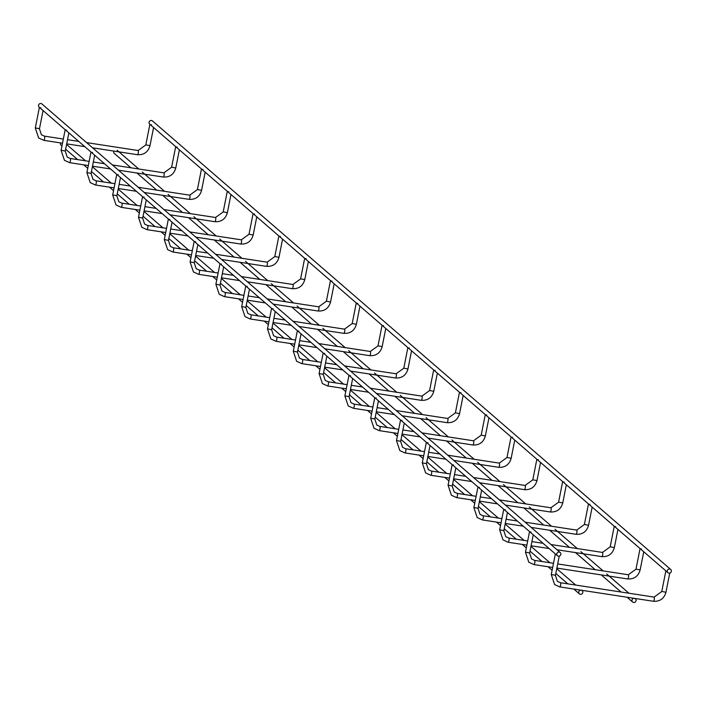 <?xml version="1.0" encoding="UTF-8"?>
<svg xmlns="http://www.w3.org/2000/svg" width="706" height="706" viewBox="0 0 706 706"><rect width="100%" height="100%" fill="white"/><g stroke="black" fill="none" stroke-linecap="round" stroke-linejoin="round"><path stroke-width="1.06" d="M151.393 124.724L149.866 124.83M40.895 107.762L39.359 107.877M667.294 570.766A2.118 2.021 -49.1 0 1 670.7 569.468A2.118 2.021 -49.1 0 1 670.841 572.398A2.118 2.021 -49.1 0 1 667.294 570.766M150.237 124.618L149.69 124.141A2.118 2.021 -49.1 0 1 150.431 120.602A2.118 2.021 -49.1 0 1 152.461 120.938L670.7 569.468M631.976 600.109A2.118 2.021 -49.1 0 1 635.382 598.812A2.118 2.021 -49.1 0 1 635.524 601.741A2.118 2.021 -49.1 0 1 631.976 600.109M130.884 167.781L114.372 153.484A2.118 2.021 -49.1 0 1 113.887 151.093M560.829 554.431A2.118 2.021 130.9 0 0 557.281 552.798A2.118 2.021 130.9 0 0 559.452 556.054A2.118 2.021 130.9 0 0 560.829 554.431M560.193 552.516L41.954 103.976A2.118 2.021 130.9 0 0 39.042 104.259A2.118 2.021 130.9 0 0 39.183 107.188L39.73 107.665M177.197 147.051L175.662 147.166M66.691 130.089L65.164 130.204M202.993 169.378L201.457 169.493M92.495 152.417L90.959 152.531M228.788 191.705L227.261 191.82M118.29 174.753L116.755 174.867M254.592 214.033L253.057 214.147M144.086 197.08L142.559 197.195M280.388 236.36L278.852 236.475M169.89 219.407L168.355 219.522M306.183 258.687L304.657 258.802M195.686 241.734L194.15 241.849M331.988 281.023L330.452 281.129M221.481 264.062L219.954 264.176M357.783 303.351L356.248 303.465M247.285 286.389L245.75 286.504M383.579 325.678L382.052 325.793M273.081 308.716L271.545 308.831M409.383 348.005L407.847 348.12M298.876 331.052L297.35 331.167M435.178 370.332L433.643 370.447M324.681 353.379L323.145 353.494M460.974 392.66L459.447 392.774M350.476 375.707L348.94 375.821M486.778 414.987L485.243 415.102M376.272 398.034L374.745 398.149M512.574 437.323L511.047 437.429M402.076 420.361L400.54 420.476M538.378 459.65L536.842 459.765M427.871 442.688L426.336 442.803M564.173 481.977L562.638 482.092M453.667 465.016L452.14 465.13M589.969 504.305L588.442 504.419M479.471 487.352L477.936 487.467M615.773 526.632L614.238 526.747M505.267 509.679L503.731 509.794M641.569 548.959L640.033 549.074M531.062 532.006L529.535 532.121M667.249 571.269L665.776 571.304L667.408 571.957M556.752 554.316L555.269 554.342L556.902 555.004M578.743 591.937A2.118 2.021 -49.1 0 1 582.15 590.648A2.118 2.021 -49.1 0 1 582.291 593.569A2.118 2.021 -49.1 0 1 578.743 591.937M61.951 146.018L61.14 145.321A2.118 2.021 -49.1 0 1 60.654 142.93M149.91 145.674L145.895 144.88M137.379 154.667A2.118 0.556 -81.3 0 0 137.458 154.711A2.118 0.556 -81.3 0 0 138.27 153.043A2.118 0.556 -81.3 0 0 138.191 150.563A2.118 0.556 -81.3 0 0 138.102 150.519A2.118 0.556 -81.3 0 0 138.005 150.537M43.693 140.291A2.118 0.556 -81.3 0 0 43.781 140.335A2.118 0.556 -81.3 0 0 44.593 138.667A2.118 0.556 -81.3 0 0 44.504 136.187A2.118 0.556 -81.3 0 0 44.425 136.143A2.118 0.556 -81.3 0 0 44.328 136.161M35.388 127.927L39.404 128.721M175.706 168.002L171.69 167.207M163.174 176.994A2.118 0.556 -81.3 0 0 163.262 177.038A2.118 0.556 -81.3 0 0 164.074 175.37A2.118 0.556 -81.3 0 0 163.986 172.891A2.118 0.556 -81.3 0 0 163.898 172.846A2.118 0.556 -81.3 0 0 163.81 172.864M69.488 162.627A2.118 0.556 -81.3 0 0 69.576 162.662A2.118 0.556 -81.3 0 0 70.388 160.994A2.118 0.556 -81.3 0 0 70.3 158.515A2.118 0.556 -81.3 0 0 70.221 158.471A2.118 0.556 -81.3 0 0 70.132 158.488M61.193 150.254L65.199 151.049M201.501 190.329L197.495 189.535M188.97 199.33A2.118 0.556 -81.3 0 0 189.058 199.366A2.118 0.556 -81.3 0 0 189.87 197.698A2.118 0.556 -81.3 0 0 189.782 195.218A2.118 0.556 -81.3 0 0 189.702 195.174A2.118 0.556 -81.3 0 0 189.605 195.191M95.292 184.954A2.118 0.556 -81.3 0 0 95.372 184.99A2.118 0.556 -81.3 0 0 96.184 183.322A2.118 0.556 -81.3 0 0 96.104 180.842A2.118 0.556 -81.3 0 0 96.016 180.798A2.118 0.556 -81.3 0 0 95.928 180.815M86.988 172.582L91.003 173.376M227.306 212.656L223.29 211.862M214.774 221.658A2.118 0.556 -81.3 0 0 214.853 221.693A2.118 0.556 -81.3 0 0 215.665 220.025A2.118 0.556 -81.3 0 0 215.586 217.545A2.118 0.556 -81.3 0 0 215.498 217.501A2.118 0.556 -81.3 0 0 215.409 217.519M121.088 207.282A2.118 0.556 -81.3 0 0 121.176 207.326A2.118 0.556 -81.3 0 0 121.988 205.649A2.118 0.556 -81.3 0 0 121.9 203.169A2.118 0.556 -81.3 0 0 121.82 203.134A2.118 0.556 -81.3 0 0 121.723 203.143M112.783 194.909L116.799 195.703M253.101 234.992L249.086 234.198M240.57 243.985A2.118 0.556 -81.3 0 0 240.658 244.029A2.118 0.556 -81.3 0 0 241.47 242.352A2.118 0.556 -81.3 0 0 241.381 239.872A2.118 0.556 -81.3 0 0 241.293 239.837A2.118 0.556 -81.3 0 0 241.205 239.846M146.883 229.609A2.118 0.556 -81.3 0 0 146.972 229.653A2.118 0.556 -81.3 0 0 147.783 227.976A2.118 0.556 -81.3 0 0 147.695 225.496A2.118 0.556 -81.3 0 0 147.616 225.461A2.118 0.556 -81.3 0 0 147.528 225.47M138.588 217.236L142.594 218.03M278.896 257.319L274.89 256.525M266.365 266.312A2.118 0.556 -81.3 0 0 266.453 266.356A2.118 0.556 -81.3 0 0 267.265 264.679A2.118 0.556 -81.3 0 0 267.177 262.2A2.118 0.556 -81.3 0 0 267.097 262.164A2.118 0.556 -81.3 0 0 267 262.173M172.688 251.936A2.118 0.556 -81.3 0 0 172.767 251.98A2.118 0.556 -81.3 0 0 173.579 250.303A2.118 0.556 -81.3 0 0 173.499 247.832A2.118 0.556 -81.3 0 0 173.411 247.788A2.118 0.556 -81.3 0 0 173.323 247.797M164.383 239.563L168.399 240.358M304.701 279.647L300.685 278.852M292.169 288.639A2.118 0.556 -81.3 0 0 292.249 288.683A2.118 0.556 -81.3 0 0 293.061 287.007A2.118 0.556 -81.3 0 0 292.981 284.536A2.118 0.556 -81.3 0 0 292.893 284.492A2.118 0.556 -81.3 0 0 292.805 284.5M198.483 274.263A2.118 0.556 -81.3 0 0 198.571 274.307A2.118 0.556 -81.3 0 0 199.383 272.64A2.118 0.556 -81.3 0 0 199.295 270.16A2.118 0.556 -81.3 0 0 199.216 270.116A2.118 0.556 -81.3 0 0 199.118 270.124M190.179 261.9L194.194 262.694M330.496 301.974L326.481 301.18M317.965 310.967A2.118 0.556 -81.3 0 0 318.053 311.011A2.118 0.556 -81.3 0 0 318.865 309.343A2.118 0.556 -81.3 0 0 318.777 306.863A2.118 0.556 -81.3 0 0 318.688 306.819A2.118 0.556 -81.3 0 0 318.6 306.836M224.279 296.591A2.118 0.556 -81.3 0 0 224.367 296.635A2.118 0.556 -81.3 0 0 225.179 294.967A2.118 0.556 -81.3 0 0 225.099 292.487A2.118 0.556 -81.3 0 0 225.011 292.443A2.118 0.556 -81.3 0 0 224.923 292.46M215.983 284.227L219.99 285.021M356.292 324.301L352.285 323.507M343.76 333.294A2.118 0.556 -81.3 0 0 343.848 333.338A2.118 0.556 -81.3 0 0 344.66 331.67A2.118 0.556 -81.3 0 0 344.572 329.19A2.118 0.556 -81.3 0 0 344.493 329.146A2.118 0.556 -81.3 0 0 344.396 329.164M250.083 318.927A2.118 0.556 -81.3 0 0 250.162 318.962A2.118 0.556 -81.3 0 0 250.974 317.294A2.118 0.556 -81.3 0 0 250.895 314.814A2.118 0.556 -81.3 0 0 250.806 314.77A2.118 0.556 -81.3 0 0 250.718 314.788M241.779 306.554L245.794 307.348M382.096 346.628L378.081 345.834M369.565 355.63A2.118 0.556 -81.3 0 0 369.644 355.665A2.118 0.556 -81.3 0 0 370.456 353.997A2.118 0.556 -81.3 0 0 370.376 351.517A2.118 0.556 -81.3 0 0 370.288 351.473A2.118 0.556 -81.3 0 0 370.2 351.491M275.878 341.254A2.118 0.556 -81.3 0 0 275.967 341.289A2.118 0.556 -81.3 0 0 276.778 339.621A2.118 0.556 -81.3 0 0 276.69 337.141A2.118 0.556 -81.3 0 0 276.611 337.097A2.118 0.556 -81.3 0 0 276.514 337.115M267.574 328.881L271.589 329.676M407.891 368.956L403.876 368.161M395.36 377.957A2.118 0.556 -81.3 0 0 395.448 377.992A2.118 0.556 -81.3 0 0 396.26 376.324A2.118 0.556 -81.3 0 0 396.172 373.845A2.118 0.556 -81.3 0 0 396.084 373.801A2.118 0.556 -81.3 0 0 395.995 373.818M301.674 363.581A2.118 0.556 -81.3 0 0 301.762 363.625A2.118 0.556 -81.3 0 0 302.574 361.949A2.118 0.556 -81.3 0 0 302.495 359.469A2.118 0.556 -81.3 0 0 302.406 359.433A2.118 0.556 -81.3 0 0 302.318 359.442M293.378 351.209L297.385 352.003M433.687 391.292L429.68 390.497M421.155 400.284A2.118 0.556 -81.3 0 0 421.244 400.328A2.118 0.556 -81.3 0 0 422.056 398.652A2.118 0.556 -81.3 0 0 421.967 396.172A2.118 0.556 -81.3 0 0 421.888 396.137A2.118 0.556 -81.3 0 0 421.791 396.145M327.478 385.908A2.118 0.556 -81.3 0 0 327.558 385.953A2.118 0.556 -81.3 0 0 328.369 384.276A2.118 0.556 -81.3 0 0 328.29 381.796A2.118 0.556 -81.3 0 0 328.202 381.761A2.118 0.556 -81.3 0 0 328.113 381.769M319.174 373.536L323.189 374.33M459.491 413.619L455.476 412.825M446.96 422.612A2.118 0.556 -81.3 0 0 447.039 422.656A2.118 0.556 -81.3 0 0 447.851 420.979A2.118 0.556 -81.3 0 0 447.772 418.499A2.118 0.556 -81.3 0 0 447.683 418.464A2.118 0.556 -81.3 0 0 447.595 418.473M353.274 408.236A2.118 0.556 -81.3 0 0 353.362 408.28A2.118 0.556 -81.3 0 0 354.174 406.603A2.118 0.556 -81.3 0 0 354.085 404.132A2.118 0.556 -81.3 0 0 354.006 404.088A2.118 0.556 -81.3 0 0 353.909 404.097M344.969 395.863L348.985 396.657M485.287 435.946L481.271 435.152M472.755 444.939A2.118 0.556 -81.3 0 0 472.843 444.983A2.118 0.556 -81.3 0 0 473.655 443.306A2.118 0.556 -81.3 0 0 473.567 440.835A2.118 0.556 -81.3 0 0 473.479 440.791A2.118 0.556 -81.3 0 0 473.391 440.8M379.069 430.563A2.118 0.556 -81.3 0 0 379.157 430.607A2.118 0.556 -81.3 0 0 379.969 428.939A2.118 0.556 -81.3 0 0 379.89 426.459A2.118 0.556 -81.3 0 0 379.802 426.415A2.118 0.556 -81.3 0 0 379.713 426.424M370.774 418.19L374.78 418.985M511.082 458.273L507.076 457.479M498.551 467.266A2.118 0.556 -81.3 0 0 498.639 467.31A2.118 0.556 -81.3 0 0 499.451 465.642A2.118 0.556 -81.3 0 0 499.363 463.162A2.118 0.556 -81.3 0 0 499.283 463.118A2.118 0.556 -81.3 0 0 499.186 463.136M404.873 452.89A2.118 0.556 -81.3 0 0 404.953 452.934A2.118 0.556 -81.3 0 0 405.765 451.266A2.118 0.556 -81.3 0 0 405.685 448.787A2.118 0.556 -81.3 0 0 405.597 448.742A2.118 0.556 -81.3 0 0 405.509 448.76M396.569 440.526L400.584 441.321M536.887 480.601L532.871 479.806M524.355 489.593A2.118 0.556 -81.3 0 0 524.434 489.637A2.118 0.556 -81.3 0 0 525.246 487.97A2.118 0.556 -81.3 0 0 525.167 485.49A2.118 0.556 -81.3 0 0 525.079 485.446A2.118 0.556 -81.3 0 0 524.99 485.463M430.669 475.226A2.118 0.556 -81.3 0 0 430.757 475.262A2.118 0.556 -81.3 0 0 431.569 473.594A2.118 0.556 -81.3 0 0 431.481 471.114A2.118 0.556 -81.3 0 0 431.401 471.07A2.118 0.556 -81.3 0 0 431.304 471.087M422.365 462.854L426.38 463.648M562.682 502.928L558.667 502.134M550.15 511.929A2.118 0.556 -81.3 0 0 550.239 511.965A2.118 0.556 -81.3 0 0 551.051 510.297A2.118 0.556 -81.3 0 0 550.962 507.817A2.118 0.556 -81.3 0 0 550.874 507.773A2.118 0.556 -81.3 0 0 550.786 507.79M456.464 497.553A2.118 0.556 -81.3 0 0 456.553 497.589A2.118 0.556 -81.3 0 0 457.364 495.921A2.118 0.556 -81.3 0 0 457.285 493.441A2.118 0.556 -81.3 0 0 457.197 493.397A2.118 0.556 -81.3 0 0 457.109 493.415M448.169 485.181L452.175 485.975M588.477 525.255L584.471 524.461M575.946 534.257A2.118 0.556 -81.3 0 0 576.034 534.292A2.118 0.556 -81.3 0 0 576.846 532.624A2.118 0.556 -81.3 0 0 576.758 530.144A2.118 0.556 -81.3 0 0 576.678 530.1A2.118 0.556 -81.3 0 0 576.581 530.118M482.269 519.881A2.118 0.556 -81.3 0 0 482.348 519.925A2.118 0.556 -81.3 0 0 483.16 518.248A2.118 0.556 -81.3 0 0 483.08 515.768A2.118 0.556 -81.3 0 0 482.992 515.733A2.118 0.556 -81.3 0 0 482.904 515.742M473.964 507.508L477.98 508.302M614.282 547.591L610.266 546.797M601.75 556.584A2.118 0.556 -81.3 0 0 601.83 556.628A2.118 0.556 -81.3 0 0 602.642 554.951A2.118 0.556 -81.3 0 0 602.562 552.471A2.118 0.556 -81.3 0 0 602.474 552.436A2.118 0.556 -81.3 0 0 602.386 552.445M508.064 542.208A2.118 0.556 -81.3 0 0 508.152 542.252A2.118 0.556 -81.3 0 0 508.964 540.575A2.118 0.556 -81.3 0 0 508.876 538.096A2.118 0.556 -81.3 0 0 508.797 538.06A2.118 0.556 -81.3 0 0 508.699 538.069M499.76 529.835L503.775 530.63M640.077 569.918L636.062 569.124M627.546 578.911A2.118 0.556 -81.3 0 0 627.634 578.955A2.118 0.556 -81.3 0 0 628.446 577.279A2.118 0.556 -81.3 0 0 628.358 574.799A2.118 0.556 -81.3 0 0 628.278 574.763A2.118 0.556 -81.3 0 0 628.181 574.772M533.86 564.535A2.118 0.556 -81.3 0 0 533.948 564.579A2.118 0.556 -81.3 0 0 534.76 562.903A2.118 0.556 -81.3 0 0 534.68 560.432A2.118 0.556 -81.3 0 0 534.592 560.387A2.118 0.556 -81.3 0 0 534.504 560.396M525.564 552.163L529.571 552.957M665.873 592.246L661.866 591.452M653.341 601.238A2.118 0.556 -81.3 0 0 653.429 601.283A2.118 0.556 -81.3 0 0 654.241 599.606A2.118 0.556 -81.3 0 0 654.153 597.135A2.118 0.556 -81.3 0 0 654.074 597.091A2.118 0.556 -81.3 0 0 653.977 597.1M559.664 586.862A2.118 0.556 -81.3 0 0 559.743 586.907A2.118 0.556 -81.3 0 0 560.555 585.239A2.118 0.556 -81.3 0 0 560.476 582.759A2.118 0.556 -81.3 0 0 560.387 582.715A2.118 0.556 -81.3 0 0 560.299 582.724M551.36 574.49L555.375 575.284M92.627 147.828L137.458 154.711C143.927 155.064 148.092 152.081 149.963 145.78L153.581 127.512M86.6 142.612L138.102 150.519L145.807 144.951L149.804 124.733M84.746 146.627L66.699 143.856M62.507 143.212L43.781 140.335L38.636 137.97L35.3 127.998L39.307 107.78M43.075 110.56L39.457 128.819L41.407 134.758L44.425 136.143L63.328 139.047M67.529 139.691L78.719 141.412M667.92 572.681L666.967 571.851M666.208 571.189L641.172 549.524M640.404 548.862L615.367 527.188M614.608 526.535L589.572 504.861M588.813 504.208L563.776 482.533M563.009 481.871L537.972 460.206M537.213 459.544L512.177 437.879M511.418 437.217L486.381 415.552M485.613 414.89L460.577 393.224M459.818 392.562L434.781 370.888M434.022 370.235L408.986 348.561M408.218 347.908L383.181 326.234M382.423 325.572L357.386 303.907M356.627 303.245L331.591 281.579M330.823 280.917L305.786 259.252M305.027 258.59L279.991 236.925M279.223 236.263L254.195 214.589M253.428 213.936L228.391 192.261M227.632 191.608L202.596 169.934M201.828 169.272L176.8 147.607M176.032 146.945L150.996 125.28M628.931 593.234L606.639 573.934M603.136 570.907L580.844 551.607M577.34 548.58L555.04 529.279M551.536 526.244L529.244 506.952M525.741 503.916L503.449 484.625M499.945 481.589L477.644 462.298M474.141 459.262L451.849 439.962M448.345 436.935L426.053 417.634M422.55 414.607L400.249 395.307M396.746 392.28L374.454 372.98M370.95 369.944L348.658 350.653M345.155 347.617L322.854 328.325M319.35 325.289L297.058 305.998M293.555 302.962L271.263 283.662M267.759 280.635L245.459 261.335M241.955 258.308L219.663 239.007M216.16 235.98L193.868 216.68M190.364 213.644L168.063 194.353M164.56 191.317L142.268 172.026M138.764 168.99L117.143 150.281M632.611 602.024L627.087 597.241M621.059 592.025L601.283 574.913M595.255 569.698L575.487 552.586M569.46 547.371L549.692 530.25M543.664 525.035L523.887 507.923M517.86 502.707L498.092 485.596M492.064 480.38L472.296 463.268M466.269 458.053L446.492 440.941M440.465 435.726L420.697 418.614M414.669 413.398L394.901 396.287M388.874 391.071L369.097 373.951M363.069 368.735L343.301 351.623M337.274 346.408L317.506 329.296M311.478 324.08L291.702 306.969M285.674 301.753L265.906 284.642M259.879 279.426L240.111 262.314M234.083 257.099L214.306 239.987M208.279 234.771L188.511 217.651M182.483 212.435L162.715 195.324M156.688 190.108L136.911 172.996M557.422 555.719L556.46 554.89M555.701 554.236L530.665 532.562M529.906 531.9L504.869 510.235M504.102 509.573L479.065 487.908M478.306 487.246L453.27 465.581M452.511 464.919L427.474 443.253M426.706 442.591L401.67 420.926M400.911 420.264L375.874 398.59M375.115 397.937L350.079 376.263M349.311 375.601L324.275 353.935M323.516 353.274L298.479 331.608M297.72 330.946L272.684 309.281M271.916 308.619L246.879 286.954M246.12 286.292L221.084 264.626M220.325 263.965L195.288 242.29M194.521 241.637L169.484 219.963M168.725 219.301L143.689 197.636M142.93 196.974L117.893 175.309M117.125 174.647L92.089 152.981M91.33 152.319L66.293 130.654M65.534 129.992L40.498 108.327M118.423 170.164L163.262 177.038C169.722 177.391 173.897 174.408 175.759 168.107L179.377 149.84M112.395 164.948L163.898 172.846L171.602 167.278L175.609 147.06M110.542 168.955L92.504 166.184M88.303 165.539L69.576 162.662L64.431 160.297L61.095 150.325L65.102 130.107M68.879 132.887L65.261 151.146L67.202 157.094L70.221 158.471L89.132 161.374M93.324 162.018L104.523 163.739M144.218 192.491L189.058 199.366C195.527 199.719 199.692 196.736 201.563 190.435L205.172 172.167M138.191 187.275L189.702 195.174L197.398 189.605L201.404 169.387M136.346 191.282L118.299 188.511M114.107 187.867L95.372 184.99L90.227 182.625L86.9 172.652L90.897 152.434M94.675 155.214L91.056 173.473L93.007 179.421L96.016 180.798L114.928 183.701M119.129 184.345L130.319 186.066M170.022 214.818L214.853 221.693C221.322 222.046 225.488 219.072 227.358 212.762L230.977 194.503M163.995 209.603L215.498 217.501L223.202 211.941L227.2 191.714M162.142 213.609L144.095 210.838M139.903 210.194L121.176 207.326L116.031 204.952L112.695 194.98L116.702 174.761M120.47 177.541L116.852 195.809L118.802 201.748L121.82 203.134L140.723 206.028M144.924 206.673L156.114 208.394M195.818 237.145L240.658 244.029C247.118 244.373 251.292 241.399 253.154 235.089L256.772 216.83M189.79 231.93L241.293 239.837L248.997 234.268L253.004 214.05M187.937 235.936L169.899 233.165M165.698 232.521L146.972 229.653L141.827 227.279L138.491 217.307L142.497 197.089M146.274 199.869L142.656 218.136L144.598 224.076L147.616 225.461L166.528 228.365M170.72 229L181.919 230.721M221.613 259.473L266.453 266.356C272.922 266.7 277.087 263.726 278.958 257.416L282.568 239.157M215.595 254.257L267.097 262.164L274.793 256.596L278.799 236.378M213.741 258.264L195.694 255.501M191.502 254.857L172.767 251.98L167.622 249.615L164.295 239.643L168.293 219.416M172.07 222.196L168.452 240.464L170.402 246.403L173.411 247.788L192.323 250.692M196.524 251.336L207.714 253.048M247.418 281.8L292.249 288.683C298.717 289.028 302.883 286.054 304.754 279.744L308.372 261.485M241.39 276.584L292.893 284.492L300.597 278.923L304.595 258.705M239.537 280.591L221.49 277.829M217.298 277.184L198.571 274.307L193.426 271.942L190.09 261.97L194.097 241.743M197.865 244.532L194.247 262.791L196.197 268.73L199.216 270.116L218.119 273.019M222.319 273.663L233.51 275.375M273.213 304.127L318.053 311.011C324.513 311.364 328.687 308.381 330.549 302.071L334.167 283.812M267.186 298.912L318.688 306.819L326.393 301.25L330.399 281.032M265.332 302.927L247.294 300.156M243.093 299.512L224.367 296.635L219.222 294.27L215.886 284.297L219.893 264.079M223.67 266.859L220.051 285.118L221.993 291.057L225.011 292.443L243.923 295.346M248.115 295.99L259.314 297.711M299.009 326.463L343.848 333.338C350.317 333.691 354.483 330.708 356.353 324.407L359.963 306.139M292.99 321.248L344.493 329.146L352.188 323.577L356.195 303.359M291.137 325.254L273.09 322.483M268.898 321.839L250.162 318.962L245.017 316.597L241.69 306.625L245.688 286.407M249.465 289.186L245.847 307.445L247.797 313.393L250.806 314.77L269.718 317.674M273.919 318.318L285.109 320.039M324.813 348.79L369.644 355.665C376.113 356.018 380.278 353.035 382.149 346.734L385.767 328.466M318.785 343.575L370.288 351.473L377.992 345.905L381.99 325.687M316.932 347.581L298.885 344.81M294.693 344.166L275.967 341.289L270.822 338.924L267.486 328.952L271.492 308.734M275.261 311.514L271.642 329.773L273.593 335.721L276.611 337.097L295.514 340.001M299.715 340.645L310.905 342.366M350.608 371.118L395.448 377.992C401.908 378.345 406.082 375.371 407.944 369.061L411.563 350.803M344.581 365.902L396.084 373.801L403.788 368.241L407.794 348.014M342.728 369.909L324.689 367.138M320.489 366.493L301.762 363.625L296.617 361.251L293.281 351.279L297.288 331.061M301.065 333.841L297.447 352.109L299.388 358.048L302.406 359.433L321.318 362.328M325.51 362.972L336.709 364.693M376.404 393.445L421.244 400.328C427.712 400.673 431.878 397.699 433.749 391.389L437.358 373.13M370.385 388.229L421.888 396.137L429.583 390.568L433.59 370.341M368.532 392.236L350.485 389.465M346.293 388.821L327.558 385.953L322.413 383.579L319.086 373.606L323.083 353.388M326.86 356.168L323.242 374.436L325.192 380.375L328.202 381.761L347.114 384.664M351.314 385.3L362.505 387.02M402.208 415.772L447.039 422.656C453.508 423 457.673 420.026 459.544 413.716L463.162 395.457M396.181 410.557L447.683 418.464L455.388 412.895L459.385 392.677M394.327 414.563L376.28 411.792M372.088 411.157L353.362 408.28L348.217 405.915L344.881 395.942L348.888 375.716M352.656 378.495L349.038 396.763L350.988 402.702L354.006 404.088L372.909 406.991M377.11 407.636L388.3 409.348M428.004 438.099L472.843 444.983C479.303 445.327 483.478 442.353 485.34 436.043L488.958 417.784M421.976 432.884L473.479 440.791L481.183 435.223L485.19 415.004M420.123 436.89L402.085 434.128M397.884 433.484L379.157 430.607L374.012 428.242L370.676 418.27L374.683 398.043M378.46 400.831L374.842 419.09L376.783 425.03L379.802 426.415L398.714 429.319M402.905 429.963L414.104 431.675M453.799 460.427L498.639 467.31C505.108 467.663 509.273 464.68 511.144 458.37L514.762 440.112M447.78 455.211L499.283 463.118L506.979 457.55L510.985 437.332M445.927 459.227L427.88 456.455M423.688 455.811L404.953 452.934L399.808 450.569L396.481 440.597L400.478 420.379M404.256 423.159L400.637 441.418L402.588 447.357L405.597 448.742L424.509 451.646M428.71 452.29L439.9 454.011M479.603 482.763L524.434 489.637C530.903 489.99 535.069 487.008 536.939 480.707L540.558 462.439M473.576 477.547L525.079 485.446L532.783 479.877L536.781 459.659M471.723 481.554L453.676 478.783M449.484 478.138L430.757 475.262L425.612 472.896L422.276 462.924L426.283 442.706M430.051 445.486L426.433 463.745L428.383 469.693L431.401 471.07L450.304 473.973M454.505 474.617L465.695 476.338M505.399 505.09L550.239 511.965C556.699 512.318 560.873 509.335 562.735 503.034L566.353 484.766M499.371 499.874L550.874 507.773L558.578 502.204L562.585 481.986M497.518 503.881L479.48 501.11M475.279 500.466L456.553 497.589L451.408 495.224L448.072 485.251L452.078 465.033M455.855 467.813L452.237 486.072L454.179 492.02L457.197 493.397L476.109 496.3M480.301 496.945L491.5 498.665M531.194 527.417L576.034 534.292C582.503 534.645 586.668 531.671 588.539 525.361L592.157 507.102M525.176 522.202L576.678 530.1L584.374 524.54L588.38 504.313M523.322 526.208L505.275 523.437M501.083 522.793L482.348 519.925L477.203 517.551L473.876 507.579L477.874 487.361M481.651 490.14L478.033 508.408L479.983 514.347L482.992 515.733L501.904 518.628M506.105 519.272L517.295 520.993M556.999 549.745L601.83 556.628C608.298 556.972 612.464 553.998 614.335 547.688L617.953 529.429M550.971 544.529L602.474 552.436L610.178 546.868L614.176 526.641M549.118 548.536L531.071 545.764M526.879 545.12L508.152 542.252L503.007 539.878L499.672 529.906L503.678 509.688M507.446 512.468L503.828 530.736L505.778 536.675L508.797 538.06L527.7 540.964M531.9 541.599L543.09 543.32M556.875 568.092L627.634 578.955C634.094 579.299 638.268 576.325 640.13 570.016L643.748 551.757M557.696 563.935L628.278 574.763L635.974 569.195L639.98 548.977M552.674 567.456L533.948 564.579L528.803 562.214L525.467 552.233L529.474 532.015M533.251 534.795L529.632 553.063L531.583 559.002L534.592 560.387L553.504 563.291M634.959 598.45L653.429 601.283C659.898 601.627 664.064 598.653 665.934 592.343L669.747 573.078M559.24 556.125L555.428 575.39L557.378 581.329L560.387 582.715L654.074 597.091L661.769 591.522L665.776 571.304M634.376 598.361L581.197 590.198M581.153 590.19L559.743 586.907L554.598 584.542L551.271 574.569L555.269 554.342M575.708 585.062L556.76 568.665M549.903 562.735L530.965 546.338M524.108 540.408L505.161 524.011M498.312 518.08L479.365 501.684M472.508 495.753L453.57 479.356M446.713 473.426L427.765 457.029M420.917 451.09L401.97 434.693M395.113 428.763L376.174 412.366M369.317 406.435L350.37 390.039M343.522 384.108L324.575 367.711M317.718 361.781L298.779 345.384M291.922 339.454L272.975 323.057M266.127 317.126L247.179 300.73M240.322 294.79L221.384 278.393M214.527 272.463L195.58 256.066M188.731 250.136L169.784 233.739M162.927 227.809L143.989 211.412M137.132 205.481L118.184 189.084M111.336 183.154L92.389 166.757M85.532 160.827L66.593 144.43M579.379 593.852L573.854 589.069M567.827 583.853L555.816 573.457M552.118 570.263L548.059 566.741M542.032 561.526L530.012 551.13M526.323 547.935L522.255 544.414M516.236 539.199L504.216 528.803M500.528 525.608L496.459 522.087M490.432 516.871L478.421 506.467M474.723 503.272L470.664 499.76M464.636 494.544L452.617 484.139M448.928 480.945L444.859 477.432M438.841 472.217L426.821 461.812M423.132 458.618L419.064 455.096M413.036 449.881L401.026 439.485M397.328 436.29L393.268 432.769M387.241 427.554L375.221 417.158M371.532 413.963L367.464 410.442M361.446 405.226L349.426 394.83M345.737 391.636L341.669 388.115M335.641 382.899L323.63 372.503M319.933 369.309L315.873 365.787M309.846 360.572L297.826 350.167M294.137 346.973L290.069 343.46M284.05 338.245L272.031 327.84M268.342 324.645L264.273 321.133M258.246 315.917L246.235 305.513M242.537 302.318L238.478 298.797M232.45 293.581L220.431 283.185M216.742 279.991L212.674 276.47M206.646 271.254L194.635 260.858M190.947 257.664L186.878 254.142M180.851 248.927L168.84 238.531M165.142 235.336L161.083 231.815M155.055 226.6L143.036 216.204M139.347 213.009L135.278 209.488M129.251 204.272L117.24 193.868M113.551 190.673L109.483 187.161M103.455 181.945L91.445 171.54M87.747 168.346L83.687 164.833M77.66 159.618L65.64 149.213"/></g></svg>
